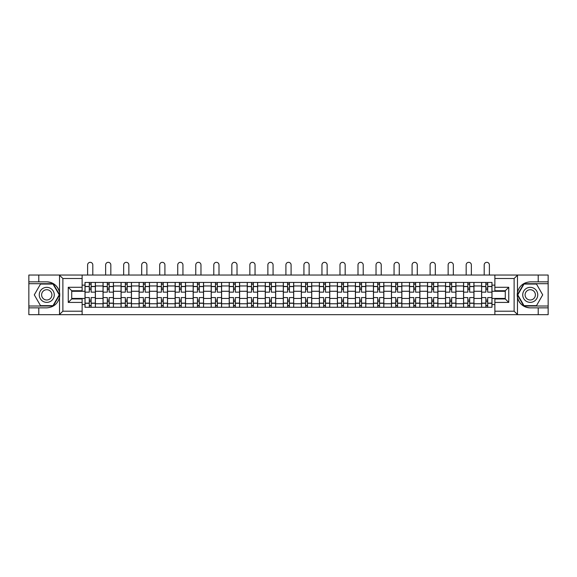 <?xml version="1.0" encoding="UTF-8"?>
<svg xmlns="http://www.w3.org/2000/svg" width="577" height="577" viewBox="0 0 577 577"><rect width="100%" height="100%" fill="white"/><g stroke="black" fill="none" stroke-linecap="round" stroke-linejoin="round"><path stroke-width="0.87" d="M513.718 314.674L548.15 314.674L548.15 283.704L523.801 283.704L517.36 294.854L523.801 306.005L548.15 306.005M82.122 314.674L494.878 314.674L494.878 298.958L505.279 298.958L505.279 290.75L494.878 290.75L494.878 275.041L82.122 275.041L82.122 290.75L71.721 290.75L71.721 298.958L82.122 298.958L82.122 314.674L59.308 314.674L62.879 311.205L82.122 311.205M59.308 314.674L28.85 314.674L28.85 307.858L38.789 307.858L38.789 314.674L63.282 314.674M63.282 275.041L28.85 275.041L28.85 306.005L53.199 306.005L59.64 294.854L53.199 283.704L28.85 283.704M494.878 275.041L548.15 275.041L548.15 281.857L538.211 281.857L538.211 275.041L513.718 275.041M103.038 307.274L103.038 285.961L95.407 285.961L95.407 307.274M95.407 285.961L95.407 282.434M103.038 285.961L103.038 282.434M113.438 282.434L113.438 307.274M121.062 307.274L121.062 282.434M131.462 282.434L131.462 307.274M139.086 307.274L139.086 282.434M149.486 282.434L149.486 307.274M157.117 307.274L157.117 282.434M167.518 282.434L167.518 307.274M175.141 307.274L175.141 282.434M185.542 282.434L185.542 307.274M193.165 307.274L193.165 282.434M203.566 282.434L203.566 307.274M211.196 307.274L211.196 282.434M221.597 282.434L221.597 307.274M229.22 307.274L229.22 282.434M239.621 282.434L239.621 307.274M247.244 307.274L247.244 282.434M257.645 282.434L257.645 307.274M265.276 307.274L265.276 282.434M275.676 282.434L275.676 307.274M283.3 307.274L283.3 282.434M293.7 282.434L293.7 307.274M301.324 307.274L301.324 282.434M311.724 282.434L311.724 307.274M319.355 307.274L319.355 282.434M329.755 282.434L329.755 307.274M337.379 307.274L337.379 282.434M347.78 282.434L347.78 307.274M355.403 307.274L355.403 282.434M365.804 282.434L365.804 307.274M373.434 307.274L373.434 282.434M383.835 282.434L383.835 307.274M391.458 307.274L391.458 282.434M401.859 282.434L401.859 307.274M409.482 307.274L409.482 282.434M419.883 282.434L419.883 307.274M427.514 307.274L427.514 282.434M437.914 282.434L437.914 307.274M445.538 307.274L445.538 282.434M455.938 282.434L455.938 307.274M463.562 307.274L463.562 282.434M473.962 282.434L473.962 307.274M481.593 307.274L481.593 282.434M481.593 298.439L473.962 298.439M463.562 298.439L455.938 298.439M445.538 298.439L437.914 298.439M427.514 298.439L419.883 298.439M409.482 298.439L401.859 298.439M391.458 298.439L383.835 298.439M373.434 298.439L365.804 298.439M355.403 298.439L347.78 298.439M337.379 298.439L329.755 298.439M319.355 298.439L311.724 298.439M301.324 298.439L293.7 298.439M283.3 298.439L275.676 298.439M265.276 298.439L257.645 298.439M247.244 298.439L239.621 298.439M229.22 298.439L221.597 298.439M211.196 298.439L203.566 298.439M193.165 298.439L185.542 298.439M175.141 298.439L167.518 298.439M157.117 298.439L149.486 298.439M139.086 298.439L131.462 298.439M121.062 298.439L113.438 298.439M103.038 298.439L95.407 298.439M481.593 291.277L473.962 291.277M463.562 291.277L455.938 291.277M445.538 291.277L437.914 291.277M427.514 291.277L419.883 291.277M409.482 291.277L401.859 291.277M391.458 291.277L383.835 291.277M373.434 291.277L365.804 291.277M355.403 291.277L347.78 291.277M337.379 291.277L329.755 291.277M319.355 291.277L311.724 291.277M301.324 291.277L293.7 291.277M283.3 291.277L275.676 291.277M265.276 291.277L257.645 291.277M247.244 291.277L239.621 291.277M229.22 291.277L221.597 291.277M211.196 291.277L203.566 291.277M193.165 291.277L185.542 291.277M175.141 291.277L167.518 291.277M157.117 291.277L149.486 291.277M139.086 291.277L131.462 291.277M121.062 291.277L113.438 291.277M103.038 291.277L95.407 291.277M71.721 298.439L85.007 298.439L85.007 291.277L71.721 291.277M82.122 285.146L85.007 285.146L85.007 291.277M505.279 291.277L491.993 291.277L491.993 282.434L85.007 282.434L85.007 285.146M491.993 285.146L494.878 285.146M494.878 304.562L491.993 304.562L491.993 298.439L505.279 298.439M85.007 298.439L85.007 307.274L491.993 307.274L491.993 304.562M85.007 304.562L82.122 304.562M491.993 291.277L491.993 298.439M91.137 305.543L89.284 305.543M89.284 284.165L91.137 284.165M109.161 305.543L107.315 305.543M107.315 284.165L109.161 284.165M127.185 305.543L125.339 305.543M125.339 284.165L127.185 284.165M145.216 305.543L143.363 305.543M143.363 284.165L145.216 284.165M163.241 305.543L161.394 305.543M161.394 284.165L163.241 284.165M181.265 305.543L179.418 305.543M179.418 284.165L181.265 284.165M199.296 305.543L197.442 305.543M197.442 284.165L199.296 284.165M217.32 305.543L215.466 305.543M215.466 284.165L217.32 284.165M235.344 305.543L233.497 305.543M233.497 284.165L235.344 284.165M253.375 305.543L251.522 305.543M251.522 284.165L253.375 284.165M271.399 305.543L269.546 305.543M269.546 284.165L271.399 284.165M289.423 305.543L287.577 305.543M287.577 284.165L289.423 284.165M307.454 305.543L305.601 305.543M305.601 284.165L307.454 284.165M325.478 305.543L323.625 305.543M323.625 284.165L325.478 284.165M343.503 305.543L341.656 305.543M341.656 284.165L343.503 284.165M361.534 305.543L359.68 305.543M359.68 284.165L361.534 284.165M379.558 305.543L377.704 305.543M377.704 284.165L379.558 284.165M397.582 305.543L395.735 305.543M395.735 284.165L397.582 284.165M415.606 305.543L413.759 305.543M413.759 284.165L415.606 284.165M433.637 305.543L431.784 305.543M431.784 284.165L433.637 284.165M451.661 305.543L449.815 305.543M449.815 284.165L451.661 284.165M469.685 305.543L467.839 305.543M467.839 284.165L469.685 284.165M487.716 305.543L485.863 305.543M485.863 284.165L487.716 284.165M95.349 307.274L95.349 292.142L91.137 292.142L91.137 282.434M89.284 282.434L89.284 292.142L85.064 292.142L85.064 282.434M92.81 275.041L92.81 264.93A2.596 2.596 0 0 0 90.207 262.326A2.596 2.596 0 0 0 87.61 264.93L87.61 275.041M95.349 292.142L95.349 282.434M85.064 307.274L85.064 297.573L89.284 297.573L89.284 307.274M91.137 307.274L91.137 297.573L95.349 297.573M89.284 289.596L91.137 289.596M85.064 297.573L85.064 292.142M91.137 300.112L89.284 300.112M91.137 305.774L89.284 305.774M89.284 301.612L91.137 301.612M91.137 288.096L89.284 288.096M89.284 283.934L91.137 283.934M38.789 307.858L46.759 307.858C53.473 307.353 57.722 303.855 59.518 297.371L59.518 292.337C57.722 285.853 53.473 282.355 46.759 281.857L28.85 281.857M28.85 307.858L28.85 306.005M82.122 278.503L62.879 278.503L59.308 275.041L38.789 275.041L38.789 281.857M59.308 275.041L82.122 275.041M46.759 281.857A12.997 12.997 0 0 1 59.518 297.371L59.518 314.573M71.721 290.75L68.252 287.288L82.122 287.288M82.122 302.427L68.252 302.427L71.721 298.958M517.692 275.041L514.121 278.503L494.878 278.503M538.211 281.857L530.241 281.857C523.527 282.355 519.278 285.853 517.482 292.337L517.482 297.371C519.278 303.855 523.527 307.353 530.241 307.858L548.15 307.858M548.15 281.857L548.15 283.704M494.878 311.205L514.121 311.205L517.692 314.674L538.211 314.674L538.211 307.858M517.692 314.674L494.878 314.674M530.241 307.858A12.997 12.997 0 0 1 517.482 292.337L517.482 275.135M505.279 298.958L508.748 302.427L494.878 302.427M494.878 287.288L508.748 287.288L505.279 290.75M39.25 294.854A7.508 7.508 0 0 0 46.759 302.37A7.508 7.508 0 0 0 54.274 294.854A7.508 7.508 0 0 0 46.759 287.346A7.508 7.508 0 0 0 39.25 294.854M41.616 294.854A5.143 5.143 0 0 0 46.759 299.997A5.143 5.143 0 0 0 51.901 294.854A5.143 5.143 0 0 0 46.759 289.712A5.143 5.143 0 0 0 41.616 294.854M52.997 284.05L59.236 294.854L52.997 305.659L40.52 305.659L34.288 294.854L40.52 284.05L52.997 284.05M522.726 294.854A7.508 7.508 0 0 0 530.241 302.37A7.508 7.508 0 0 0 537.75 294.854A7.508 7.508 0 0 0 530.241 287.346A7.508 7.508 0 0 0 522.726 294.854M525.099 294.854A5.143 5.143 0 0 0 530.241 299.997A5.143 5.143 0 0 0 535.384 294.854A5.143 5.143 0 0 0 530.241 289.712A5.143 5.143 0 0 0 525.099 294.854M536.48 284.05L542.712 294.854L536.48 305.659L524.003 305.659L517.764 294.854L524.003 284.05L536.48 284.05M113.38 307.274L113.38 292.142L109.161 292.142L109.161 282.434M107.315 282.434L107.315 292.142L103.095 292.142L103.095 282.434M110.834 275.041L110.834 264.93A2.596 2.596 0 0 0 108.238 262.326A2.596 2.596 0 0 0 105.634 264.93L105.634 275.041M113.38 292.142L113.38 282.434M103.095 307.274L103.095 297.573L107.315 297.573L107.315 307.274M109.161 307.274L109.161 297.573L113.38 297.573M107.315 289.596L109.161 289.596M103.095 297.573L103.095 292.142M109.161 300.112L107.315 300.112M109.161 305.774L107.315 305.774M107.315 301.612L109.161 301.612M109.161 288.096L107.315 288.096M107.315 283.934L109.161 283.934M131.405 307.274L131.405 292.142L127.185 292.142L127.185 282.434M125.339 282.434L125.339 292.142L121.12 292.142L121.12 282.434M128.859 275.041L128.859 264.93A2.596 2.596 0 0 0 126.262 262.326A2.596 2.596 0 0 0 123.666 264.93L123.666 275.041M131.405 292.142L131.405 282.434M121.12 307.274L121.12 297.573L125.339 297.573L125.339 307.274M127.185 307.274L127.185 297.573L131.405 297.573M125.339 289.596L127.185 289.596M121.12 297.573L121.12 292.142M127.185 300.112L125.339 300.112M127.185 305.774L125.339 305.774M125.339 301.612L127.185 301.612M127.185 288.096L125.339 288.096M125.339 283.934L127.185 283.934M149.429 307.274L149.429 292.142L145.216 292.142L145.216 282.434M143.363 282.434L143.363 292.142L139.144 292.142L139.144 282.434M146.89 275.041L146.89 264.93A2.596 2.596 0 0 0 144.286 262.326A2.596 2.596 0 0 0 141.69 264.93L141.69 275.041M149.429 292.142L149.429 282.434M139.144 307.274L139.144 297.573L143.363 297.573L143.363 307.274M145.216 307.274L145.216 297.573L149.429 297.573M143.363 289.596L145.216 289.596M139.144 297.573L139.144 292.142M145.216 300.112L143.363 300.112M145.216 305.774L143.363 305.774M143.363 301.612L145.216 301.612M145.216 288.096L143.363 288.096M143.363 283.934L145.216 283.934M167.46 307.274L167.46 292.142L163.241 292.142L163.241 282.434M161.394 282.434L161.394 292.142L157.175 292.142L157.175 282.434M164.914 275.041L164.914 264.93A2.596 2.596 0 0 0 162.317 262.326A2.596 2.596 0 0 0 159.714 264.93L159.714 275.041M167.46 292.142L167.46 282.434M157.175 307.274L157.175 297.573L161.394 297.573L161.394 307.274M163.241 307.274L163.241 297.573L167.46 297.573M161.394 289.596L163.241 289.596M157.175 297.573L157.175 292.142M163.241 300.112L161.394 300.112M163.241 305.774L161.394 305.774M161.394 301.612L163.241 301.612M163.241 288.096L161.394 288.096M161.394 283.934L163.241 283.934M185.484 307.274L185.484 292.142L181.265 292.142L181.265 282.434M179.418 282.434L179.418 292.142L175.199 292.142L175.199 282.434M182.938 275.041L182.938 264.93A2.596 2.596 0 0 0 180.341 262.326A2.596 2.596 0 0 0 177.745 264.93L177.745 275.041M185.484 292.142L185.484 282.434M175.199 307.274L175.199 297.573L179.418 297.573L179.418 307.274M181.265 307.274L181.265 297.573L185.484 297.573M179.418 289.596L181.265 289.596M175.199 297.573L175.199 292.142M181.265 300.112L179.418 300.112M181.265 305.774L179.418 305.774M179.418 301.612L181.265 301.612M181.265 288.096L179.418 288.096M179.418 283.934L181.265 283.934M203.508 307.274L203.508 292.142L199.296 292.142L199.296 282.434M197.442 282.434L197.442 292.142L193.223 292.142L193.223 282.434M200.969 275.041L200.969 264.93A2.596 2.596 0 0 0 198.365 262.326A2.596 2.596 0 0 0 195.769 264.93L195.769 275.041M203.508 292.142L203.508 282.434M193.223 307.274L193.223 297.573L197.442 297.573L197.442 307.274M199.296 307.274L199.296 297.573L203.508 297.573M197.442 289.596L199.296 289.596M193.223 297.573L193.223 292.142M199.296 300.112L197.442 300.112M199.296 305.774L197.442 305.774M197.442 301.612L199.296 301.612M199.296 288.096L197.442 288.096M197.442 283.934L199.296 283.934M221.539 307.274L221.539 292.142L217.32 292.142L217.32 282.434M215.466 282.434L215.466 292.142L211.254 292.142L211.254 282.434M218.993 275.041L218.993 264.93A2.596 2.596 0 0 0 216.397 262.326A2.596 2.596 0 0 0 213.793 264.93L213.793 275.041M221.539 292.142L221.539 282.434M211.254 307.274L211.254 297.573L215.466 297.573L215.466 307.274M217.32 307.274L217.32 297.573L221.539 297.573M215.466 289.596L217.32 289.596M211.254 297.573L211.254 292.142M217.32 300.112L215.466 300.112M217.32 305.774L215.466 305.774M215.466 301.612L217.32 301.612M217.32 288.096L215.466 288.096M215.466 283.934L217.32 283.934M239.563 307.274L239.563 292.142L235.344 292.142L235.344 282.434M233.497 282.434L233.497 292.142L229.278 292.142L229.278 282.434M237.017 275.041L237.017 264.93A2.596 2.596 0 0 0 234.421 262.326A2.596 2.596 0 0 0 231.824 264.93L231.824 275.041M239.563 292.142L239.563 282.434M229.278 307.274L229.278 297.573L233.497 297.573L233.497 307.274M235.344 307.274L235.344 297.573L239.563 297.573M233.497 289.596L235.344 289.596M229.278 297.573L229.278 292.142M235.344 300.112L233.497 300.112M235.344 305.774L233.497 305.774M233.497 301.612L235.344 301.612M235.344 288.096L233.497 288.096M233.497 283.934L235.344 283.934M257.587 307.274L257.587 292.142L253.375 292.142L253.375 282.434M251.522 282.434L251.522 292.142L247.302 292.142L247.302 282.434M255.048 275.041L255.048 264.93A2.596 2.596 0 0 0 252.445 262.326A2.596 2.596 0 0 0 249.848 264.93L249.848 275.041M257.587 292.142L257.587 282.434M247.302 307.274L247.302 297.573L251.522 297.573L251.522 307.274M253.375 307.274L253.375 297.573L257.587 297.573M251.522 289.596L253.375 289.596M247.302 297.573L247.302 292.142M253.375 300.112L251.522 300.112M253.375 305.774L251.522 305.774M251.522 301.612L253.375 301.612M253.375 288.096L251.522 288.096M251.522 283.934L253.375 283.934M275.618 307.274L275.618 292.142L271.399 292.142L271.399 282.434M269.546 282.434L269.546 292.142L265.333 292.142L265.333 282.434M273.072 275.041L273.072 264.93A2.596 2.596 0 0 0 270.476 262.326A2.596 2.596 0 0 0 267.872 264.93L267.872 275.041M275.618 292.142L275.618 282.434M265.333 307.274L265.333 297.573L269.546 297.573L269.546 307.274M271.399 307.274L271.399 297.573L275.618 297.573M269.546 289.596L271.399 289.596M265.333 297.573L265.333 292.142M271.399 300.112L269.546 300.112M271.399 305.774L269.546 305.774M269.546 301.612L271.399 301.612M271.399 288.096L269.546 288.096M269.546 283.934L271.399 283.934M293.643 307.274L293.643 292.142L289.423 292.142L289.423 282.434M287.577 282.434L287.577 292.142L283.357 292.142L283.357 282.434M291.096 275.041L291.096 264.93A2.596 2.596 0 0 0 288.5 262.326A2.596 2.596 0 0 0 285.903 264.93L285.903 275.041M293.643 292.142L293.643 282.434M283.357 307.274L283.357 297.573L287.577 297.573L287.577 307.274M289.423 307.274L289.423 297.573L293.643 297.573M287.577 289.596L289.423 289.596M283.357 297.573L283.357 292.142M289.423 300.112L287.577 300.112M289.423 305.774L287.577 305.774M287.577 301.612L289.423 301.612M289.423 288.096L287.577 288.096M287.577 283.934L289.423 283.934M311.667 307.274L311.667 292.142L307.454 292.142L307.454 282.434M305.601 282.434L305.601 292.142L301.382 292.142L301.382 282.434M309.128 275.041L309.128 264.93A2.596 2.596 0 0 0 306.524 262.326A2.596 2.596 0 0 0 303.928 264.93L303.928 275.041M311.667 292.142L311.667 282.434M301.382 307.274L301.382 297.573L305.601 297.573L305.601 307.274M307.454 307.274L307.454 297.573L311.667 297.573M305.601 289.596L307.454 289.596M301.382 297.573L301.382 292.142M307.454 300.112L305.601 300.112M307.454 305.774L305.601 305.774M305.601 301.612L307.454 301.612M307.454 288.096L305.601 288.096M305.601 283.934L307.454 283.934M329.698 307.274L329.698 292.142L325.478 292.142L325.478 282.434M323.625 282.434L323.625 292.142L319.413 292.142L319.413 282.434M327.152 275.041L327.152 264.93A2.596 2.596 0 0 0 324.555 262.326A2.596 2.596 0 0 0 321.952 264.93L321.952 275.041M329.698 292.142L329.698 282.434M319.413 307.274L319.413 297.573L323.625 297.573L323.625 307.274M325.478 307.274L325.478 297.573L329.698 297.573M323.625 289.596L325.478 289.596M319.413 297.573L319.413 292.142M325.478 300.112L323.625 300.112M325.478 305.774L323.625 305.774M323.625 301.612L325.478 301.612M325.478 288.096L323.625 288.096M323.625 283.934L325.478 283.934M347.722 307.274L347.722 292.142L343.503 292.142L343.503 282.434M341.656 282.434L341.656 292.142L337.437 292.142L337.437 282.434M345.176 275.041L345.176 264.93A2.596 2.596 0 0 0 342.579 262.326A2.596 2.596 0 0 0 339.983 264.93L339.983 275.041M347.722 292.142L347.722 282.434M337.437 307.274L337.437 297.573L341.656 297.573L341.656 307.274M343.503 307.274L343.503 297.573L347.722 297.573M341.656 289.596L343.503 289.596M337.437 297.573L337.437 292.142M343.503 300.112L341.656 300.112M343.503 305.774L341.656 305.774M341.656 301.612L343.503 301.612M343.503 288.096L341.656 288.096M341.656 283.934L343.503 283.934M365.746 307.274L365.746 292.142L361.534 292.142L361.534 282.434M359.68 282.434L359.68 292.142L355.461 292.142L355.461 282.434M363.207 275.041L363.207 264.93A2.596 2.596 0 0 0 360.603 262.326A2.596 2.596 0 0 0 358.007 264.93L358.007 275.041M365.746 292.142L365.746 282.434M355.461 307.274L355.461 297.573L359.68 297.573L359.68 307.274M361.534 307.274L361.534 297.573L365.746 297.573M359.68 289.596L361.534 289.596M355.461 297.573L355.461 292.142M361.534 300.112L359.68 300.112M361.534 305.774L359.68 305.774M359.68 301.612L361.534 301.612M361.534 288.096L359.68 288.096M359.68 283.934L361.534 283.934M383.777 307.274L383.777 292.142L379.558 292.142L379.558 282.434M377.704 282.434L377.704 292.142L373.492 292.142L373.492 282.434M381.231 275.041L381.231 264.93A2.596 2.596 0 0 0 378.635 262.326A2.596 2.596 0 0 0 376.031 264.93L376.031 275.041M383.777 292.142L383.777 282.434M373.492 307.274L373.492 297.573L377.704 297.573L377.704 307.274M379.558 307.274L379.558 297.573L383.777 297.573M377.704 289.596L379.558 289.596M373.492 297.573L373.492 292.142M379.558 300.112L377.704 300.112M379.558 305.774L377.704 305.774M377.704 301.612L379.558 301.612M379.558 288.096L377.704 288.096M377.704 283.934L379.558 283.934M401.801 307.274L401.801 292.142L397.582 292.142L397.582 282.434M395.735 282.434L395.735 292.142L391.516 292.142L391.516 282.434M399.255 275.041L399.255 264.93A2.596 2.596 0 0 0 396.659 262.326A2.596 2.596 0 0 0 394.062 264.93L394.062 275.041M401.801 292.142L401.801 282.434M391.516 307.274L391.516 297.573L395.735 297.573L395.735 307.274M397.582 307.274L397.582 297.573L401.801 297.573M395.735 289.596L397.582 289.596M391.516 297.573L391.516 292.142M397.582 300.112L395.735 300.112M397.582 305.774L395.735 305.774M395.735 301.612L397.582 301.612M397.582 288.096L395.735 288.096M395.735 283.934L397.582 283.934M419.825 307.274L419.825 292.142L415.606 292.142L415.606 282.434M413.759 282.434L413.759 292.142L409.54 292.142L409.54 282.434M417.286 275.041L417.286 264.93A2.596 2.596 0 0 0 414.683 262.326A2.596 2.596 0 0 0 412.086 264.93L412.086 275.041M419.825 292.142L419.825 282.434M409.54 307.274L409.54 297.573L413.759 297.573L413.759 307.274M415.606 307.274L415.606 297.573L419.825 297.573M413.759 289.596L415.606 289.596M409.54 297.573L409.54 292.142M415.606 300.112L413.759 300.112M415.606 305.774L413.759 305.774M413.759 301.612L415.606 301.612M415.606 288.096L413.759 288.096M413.759 283.934L415.606 283.934M437.856 307.274L437.856 292.142L433.637 292.142L433.637 282.434M431.784 282.434L431.784 292.142L427.571 292.142L427.571 282.434M435.31 275.041L435.31 264.93A2.596 2.596 0 0 0 432.714 262.326A2.596 2.596 0 0 0 430.11 264.93L430.11 275.041M437.856 292.142L437.856 282.434M427.571 307.274L427.571 297.573L431.784 297.573L431.784 307.274M433.637 307.274L433.637 297.573L437.856 297.573M431.784 289.596L433.637 289.596M427.571 297.573L427.571 292.142M433.637 300.112L431.784 300.112M433.637 305.774L431.784 305.774M431.784 301.612L433.637 301.612M433.637 288.096L431.784 288.096M431.784 283.934L433.637 283.934M455.88 307.274L455.88 292.142L451.661 292.142L451.661 282.434M449.815 282.434L449.815 292.142L445.595 292.142L445.595 282.434M453.334 275.041L453.334 264.93A2.596 2.596 0 0 0 450.738 262.326A2.596 2.596 0 0 0 448.141 264.93L448.141 275.041M455.88 292.142L455.88 282.434M445.595 307.274L445.595 297.573L449.815 297.573L449.815 307.274M451.661 307.274L451.661 297.573L455.88 297.573M449.815 289.596L451.661 289.596M445.595 297.573L445.595 292.142M451.661 300.112L449.815 300.112M451.661 305.774L449.815 305.774M449.815 301.612L451.661 301.612M451.661 288.096L449.815 288.096M449.815 283.934L451.661 283.934M473.905 307.274L473.905 292.142L469.685 292.142L469.685 282.434M467.839 282.434L467.839 292.142L463.619 292.142L463.619 282.434M471.366 275.041L471.366 264.93A2.596 2.596 0 0 0 468.762 262.326A2.596 2.596 0 0 0 466.166 264.93L466.166 275.041M473.905 292.142L473.905 282.434M463.619 307.274L463.619 297.573L467.839 297.573L467.839 307.274M469.685 307.274L469.685 297.573L473.905 297.573M467.839 289.596L469.685 289.596M463.619 297.573L463.619 292.142M469.685 300.112L467.839 300.112M469.685 305.774L467.839 305.774M467.839 301.612L469.685 301.612M469.685 288.096L467.839 288.096M467.839 283.934L469.685 283.934M491.936 307.274L491.936 292.142L487.716 292.142L487.716 282.434M485.863 282.434L485.863 292.142L481.651 292.142L481.651 282.434M489.39 275.041L489.39 264.93A2.596 2.596 0 0 0 486.793 262.326A2.596 2.596 0 0 0 484.19 264.93L484.19 275.041M491.936 292.142L491.936 282.434M481.651 307.274L481.651 297.573L485.863 297.573L485.863 307.274M487.716 307.274L487.716 297.573L491.936 297.573M485.863 289.596L487.716 289.596M481.651 297.573L481.651 292.142M487.716 300.112L485.863 300.112M487.716 305.774L485.863 305.774M485.863 301.612L487.716 301.612M487.716 288.096L485.863 288.096M485.863 283.934L487.716 283.934M463.562 285.961L455.938 285.961M445.538 285.961L437.914 285.961M427.514 285.961L419.883 285.961M409.482 285.961L401.859 285.961M391.458 285.961L383.835 285.961M373.434 285.961L365.804 285.961M355.403 285.961L347.78 285.961M337.379 285.961L329.755 285.961M319.355 285.961L311.724 285.961M301.324 285.961L293.7 285.961M283.3 285.961L275.676 285.961M265.276 285.961L257.645 285.961M247.244 285.961L239.621 285.961M229.22 285.961L221.597 285.961M211.196 285.961L203.566 285.961M193.165 285.961L185.542 285.961M175.141 285.961L167.518 285.961M157.117 285.961L149.486 285.961M139.086 285.961L131.462 285.961M121.062 285.961L113.438 285.961M481.593 285.961L473.962 285.961M463.562 303.754L455.938 303.754M445.538 303.754L437.914 303.754M427.514 303.754L419.883 303.754M409.482 303.754L401.859 303.754M391.458 303.754L383.835 303.754M373.434 303.754L365.804 303.754M355.403 303.754L347.78 303.754M337.379 303.754L329.755 303.754M319.355 303.754L311.724 303.754M301.324 303.754L293.7 303.754M283.3 303.754L275.676 303.754M265.276 303.754L257.645 303.754M247.244 303.754L239.621 303.754M229.22 303.754L221.597 303.754M211.196 303.754L203.566 303.754M193.165 303.754L185.542 303.754M175.141 303.754L167.518 303.754M157.117 303.754L149.486 303.754M139.086 303.754L131.462 303.754M121.062 303.754L113.438 303.754M103.038 303.754L95.407 303.754M481.593 303.754L473.962 303.754M95.349 286.423L91.137 286.423M89.284 286.423L85.064 286.423M89.284 286.574L85.064 286.574M89.284 303.134L85.064 303.134M89.284 303.293L85.064 303.293M95.349 303.293L91.137 303.293M95.349 286.574L91.137 286.574M95.349 303.134L91.137 303.134M59.518 292.337L59.518 275.135M62.879 278.503L62.879 311.205M68.252 302.427L68.252 287.288M517.482 297.371L517.482 314.573M514.121 311.205L514.121 278.503M508.748 287.288L508.748 302.427M113.38 286.423L109.161 286.423M107.315 286.423L103.095 286.423M107.315 286.574L103.095 286.574M107.315 303.134L103.095 303.134M107.315 303.293L103.095 303.293M113.38 303.293L109.161 303.293M113.38 286.574L109.161 286.574M113.38 303.134L109.161 303.134M131.405 286.423L127.185 286.423M125.339 286.423L121.12 286.423M125.339 286.574L121.12 286.574M125.339 303.134L121.12 303.134M125.339 303.293L121.12 303.293M131.405 303.293L127.185 303.293M131.405 286.574L127.185 286.574M131.405 303.134L127.185 303.134M149.429 286.423L145.216 286.423M143.363 286.423L139.144 286.423M143.363 286.574L139.144 286.574M143.363 303.134L139.144 303.134M143.363 303.293L139.144 303.293M149.429 303.293L145.216 303.293M149.429 286.574L145.216 286.574M149.429 303.134L145.216 303.134M167.46 286.423L163.241 286.423M161.394 286.423L157.175 286.423M161.394 286.574L157.175 286.574M161.394 303.134L157.175 303.134M161.394 303.293L157.175 303.293M167.46 303.293L163.241 303.293M167.46 286.574L163.241 286.574M167.46 303.134L163.241 303.134M185.484 286.423L181.265 286.423M179.418 286.423L175.199 286.423M179.418 286.574L175.199 286.574M179.418 303.134L175.199 303.134M179.418 303.293L175.199 303.293M185.484 303.293L181.265 303.293M185.484 286.574L181.265 286.574M185.484 303.134L181.265 303.134M203.508 286.423L199.296 286.423M197.442 286.423L193.223 286.423M197.442 286.574L193.223 286.574M197.442 303.134L193.223 303.134M197.442 303.293L193.223 303.293M203.508 303.293L199.296 303.293M203.508 286.574L199.296 286.574M203.508 303.134L199.296 303.134M221.539 286.423L217.32 286.423M215.466 286.423L211.254 286.423M215.466 286.574L211.254 286.574M215.466 303.134L211.254 303.134M215.466 303.293L211.254 303.293M221.539 303.293L217.32 303.293M221.539 286.574L217.32 286.574M221.539 303.134L217.32 303.134M239.563 286.423L235.344 286.423M233.497 286.423L229.278 286.423M233.497 286.574L229.278 286.574M233.497 303.134L229.278 303.134M233.497 303.293L229.278 303.293M239.563 303.293L235.344 303.293M239.563 286.574L235.344 286.574M239.563 303.134L235.344 303.134M257.587 286.423L253.375 286.423M251.522 286.423L247.302 286.423M251.522 286.574L247.302 286.574M251.522 303.134L247.302 303.134M251.522 303.293L247.302 303.293M257.587 303.293L253.375 303.293M257.587 286.574L253.375 286.574M257.587 303.134L253.375 303.134M275.618 286.423L271.399 286.423M269.546 286.423L265.333 286.423M269.546 286.574L265.333 286.574M269.546 303.134L265.333 303.134M269.546 303.293L265.333 303.293M275.618 303.293L271.399 303.293M275.618 286.574L271.399 286.574M275.618 303.134L271.399 303.134M293.643 286.423L289.423 286.423M287.577 286.423L283.357 286.423M287.577 286.574L283.357 286.574M287.577 303.134L283.357 303.134M287.577 303.293L283.357 303.293M293.643 303.293L289.423 303.293M293.643 286.574L289.423 286.574M293.643 303.134L289.423 303.134M311.667 286.423L307.454 286.423M305.601 286.423L301.382 286.423M305.601 286.574L301.382 286.574M305.601 303.134L301.382 303.134M305.601 303.293L301.382 303.293M311.667 303.293L307.454 303.293M311.667 286.574L307.454 286.574M311.667 303.134L307.454 303.134M329.698 286.423L325.478 286.423M323.625 286.423L319.413 286.423M323.625 286.574L319.413 286.574M323.625 303.134L319.413 303.134M323.625 303.293L319.413 303.293M329.698 303.293L325.478 303.293M329.698 286.574L325.478 286.574M329.698 303.134L325.478 303.134M347.722 286.423L343.503 286.423M341.656 286.423L337.437 286.423M341.656 286.574L337.437 286.574M341.656 303.134L337.437 303.134M341.656 303.293L337.437 303.293M347.722 303.293L343.503 303.293M347.722 286.574L343.503 286.574M347.722 303.134L343.503 303.134M365.746 286.423L361.534 286.423M359.68 286.423L355.461 286.423M359.68 286.574L355.461 286.574M359.68 303.134L355.461 303.134M359.68 303.293L355.461 303.293M365.746 303.293L361.534 303.293M365.746 286.574L361.534 286.574M365.746 303.134L361.534 303.134M383.777 286.423L379.558 286.423M377.704 286.423L373.492 286.423M377.704 286.574L373.492 286.574M377.704 303.134L373.492 303.134M377.704 303.293L373.492 303.293M383.777 303.293L379.558 303.293M383.777 286.574L379.558 286.574M383.777 303.134L379.558 303.134M401.801 286.423L397.582 286.423M395.735 286.423L391.516 286.423M395.735 286.574L391.516 286.574M395.735 303.134L391.516 303.134M395.735 303.293L391.516 303.293M401.801 303.293L397.582 303.293M401.801 286.574L397.582 286.574M401.801 303.134L397.582 303.134M419.825 286.423L415.606 286.423M413.759 286.423L409.54 286.423M413.759 286.574L409.54 286.574M413.759 303.134L409.54 303.134M413.759 303.293L409.54 303.293M419.825 303.293L415.606 303.293M419.825 286.574L415.606 286.574M419.825 303.134L415.606 303.134M437.856 286.423L433.637 286.423M431.784 286.423L427.571 286.423M431.784 286.574L427.571 286.574M431.784 303.134L427.571 303.134M431.784 303.293L427.571 303.293M437.856 303.293L433.637 303.293M437.856 286.574L433.637 286.574M437.856 303.134L433.637 303.134M455.88 286.423L451.661 286.423M449.815 286.423L445.595 286.423M449.815 286.574L445.595 286.574M449.815 303.134L445.595 303.134M449.815 303.293L445.595 303.293M455.88 303.293L451.661 303.293M455.88 286.574L451.661 286.574M455.88 303.134L451.661 303.134M473.905 286.423L469.685 286.423M467.839 286.423L463.619 286.423M467.839 286.574L463.619 286.574M467.839 303.134L463.619 303.134M467.839 303.293L463.619 303.293M473.905 303.293L469.685 303.293M473.905 286.574L469.685 286.574M473.905 303.134L469.685 303.134M491.936 286.423L487.716 286.423M485.863 286.423L481.651 286.423M485.863 286.574L481.651 286.574M485.863 303.134L481.651 303.134M485.863 303.293L481.651 303.293M491.936 303.293L487.716 303.293M491.936 286.574L487.716 286.574M491.936 303.134L487.716 303.134"/></g></svg>
